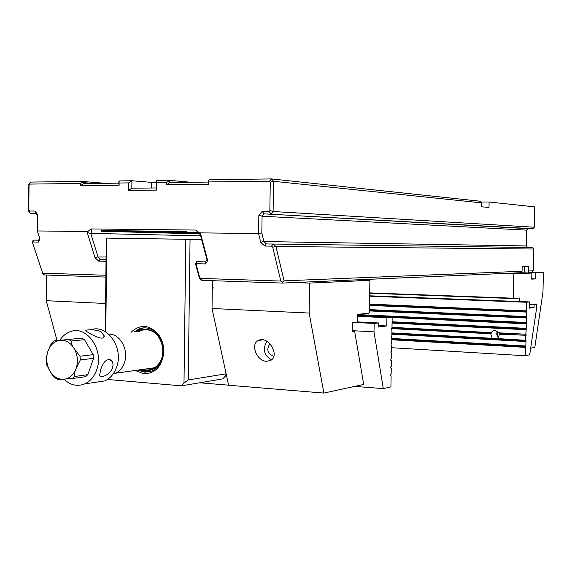 <?xml version="1.0" encoding="UTF-8"?>
<svg xmlns="http://www.w3.org/2000/svg" width="572" height="572" viewBox="0 0 572 572"><rect width="100%" height="100%" fill="white"/><g stroke="black" fill="none" stroke-linecap="round" stroke-linejoin="round"><path stroke-width="0.86" d="M354.719 386.386L383.304 388.617L390.919 386.858L391.112 375.926L390.54 375.69L390.562 374.588L391.148 374.109L391.255 368.261L390.676 368.032L390.697 366.917L391.284 366.445L391.391 360.596L390.819 360.346L390.833 359.245L391.42 358.78L391.527 352.931L390.991 352.674M357.657 315.508L392.17 317.131L391.977 328.092L391.391 328.521L391.37 329.636L391.942 329.908L391.834 335.764L391.248 336.207L391.227 337.323L391.806 337.587L391.698 343.443L391.112 343.886L391.091 345.002L391.663 345.259L391.563 351.115L390.976 351.565L390.955 352.681M357.643 316.33L386.908 317.717L392.17 317.131M354.726 322.465L374.159 323.445L374.009 331.846L352.366 330.68M374.159 323.445L378.442 322.937L378.371 327.012L386.758 325.961L386.908 317.717M383.304 388.617L374.009 331.846M378.392 325.532L386.758 325.961M357.55 321.893L378.442 322.937M499.449 334.241L526.076 335.285L499.449 334.241L497.876 338.603L525.975 340.304L391.884 333.076M526.076 335.285L499.735 333.912L498.991 332.832L525.782 334.212L499.463 333.054M391.892 332.897L492.142 338.288L490.755 333.791L391.384 328.621M391.684 328.314L491.155 333.469L391.691 328.307M490.755 333.791L491.491 332.639L391.984 327.513M492.142 338.288L492.807 338.517M391.992 327.334L491.477 332.639M525.825 347.04L391.77 339.439L525.825 347.04L525.318 355.763L529.701 354.747L536.264 310.403L536.393 304.29L529.465 304.018M525.496 347.376L391.763 339.775M391.62 347.712L525.318 355.763M525.99 340.304L525.968 341.155L391.87 333.884L525.968 341.155L525.847 346.182L391.784 338.631M525.625 341.491L391.863 334.212M391.791 338.46L525.532 345.974M525.754 335.607L525.654 340.097M491.269 332.439L493.128 330.688L495.173 330.273L498.991 332.832M526.197 329.4L392.07 322.758L526.197 329.4L525.782 334.212M525.875 329.722L392.063 323.087M526.326 323.516L392.17 317.195L526.326 323.516L526.226 328.542L392.085 321.957M526.004 323.838L392.163 317.517M392.092 321.764L525.904 328.328M369.383 310.617L526.454 317.632L526.347 322.665L357.672 314.779M526.126 317.946L369.376 310.925M357.679 314.586L526.033 322.444M526.576 311.747L369.483 305.105L526.576 311.747L526.476 316.781L369.398 309.817M526.254 312.062L369.476 305.412M369.405 309.616L526.154 316.552M369.641 295.803L529.508 301.916L529.379 308.144L534.034 307.564L534.098 304.561L529.457 304.375M534.098 304.561L536.393 304.29M529.508 301.916L526.462 302.259L369.634 296.232M369.498 304.104L526.605 310.889L369.498 304.304M526.462 302.259L526.283 310.66M526.597 311.747L526.605 310.889M526.454 317.632L526.49 316.774M526.347 323.516L526.347 322.665M526.226 329.4L526.24 328.542M526.097 335.278L526.097 334.427M525.847 347.032L525.861 346.174M497.804 331.324L497.24 335.864M534.034 307.564L529.393 307.371M526.476 317.632L369.383 310.61M498.741 337.644C496.61 335.771 496.21 333.598 497.547 331.124M107.493 379.465L181.438 385.85L183.991 383.047L185.828 239.282L106.807 238.109L105.791 331.932M226.14 373.888L225.239 376.219L222.773 378.886L181.438 385.85M105.269 331.61L106.278 238.102L106.807 238.109M130.967 332.368C140.304 323.788 149.521 324.553 158.601 334.649C162.262 339.797 163.992 345.717 163.785 352.402C162.033 366.294 155.427 373.43 143.972 373.809L135.156 370.47M201.63 239.561L190.054 239.353L188.245 379.958L226.126 373.809M185.828 239.282L190.054 239.353M138.117 370.055L144.873 372.2L151.923 371.028C158.83 367.646 162.662 361.354 163.42 352.152C163.613 345.896 161.998 340.354 158.573 335.528C153.167 328.786 146.854 326.476 139.625 328.614L133.948 332.089M183.991 383.047L188.245 379.958M141.706 369.548L145.989 370.563C156.807 371.621 165.716 358.322 162.713 345.302C159.988 332.21 146.682 325.175 137.566 331.746M138.724 331.638C142.306 329.586 146.075 329.186 150.021 330.416C161.325 333.59 166.802 352.266 159.445 362.791C155.97 367.868 151.487 370.27 145.996 370.012L142.843 369.39M149.142 371.914L146.847 371.914L140.097 369.777M135.936 331.896L141.606 328.435L144.201 327.777M112.591 367.932L113.099 364.364L112.198 361.39C107.779 357.657 103.932 360.374 100.658 369.533L99.657 375.146C99.785 378.943 110.01 375.01 112.591 367.932M54.333 340.862L81.882 338.131L84.542 339.697L71.257 340.998C71.15 343.179 72.158 345.76 74.288 348.727L79.98 356.206L80.33 359.931L93.529 358.344L87.838 374.667L85.514 376.705L72.251 378.557L57.565 379.529M80.33 359.931L76.14 368.397C74.603 371.736 74.088 374.431 74.596 376.49L87.838 374.667M55.177 378.099L53.382 376.633L49.714 370.706L46.818 365.143L46.454 363.435M46.032 358.966L47.905 351.301L51.416 343.322M79.98 356.206L93.186 354.676L93.529 358.344M108.694 334.105C120.091 333.455 129.286 350.321 124.31 363.013C122.458 367.982 119.469 371.392 115.344 373.259L113.106 373.988M84.542 339.697L93.186 354.676M64.085 379.308C70.499 385.271 77.399 386.794 84.792 383.869C90.226 381.338 94.158 376.741 96.604 370.077C104.476 350.078 86.651 324.717 70.127 331.753C65.973 333.276 62.541 336.122 59.831 340.29M95.81 382.239L104.833 380.909C110.196 378.428 114.085 373.924 116.502 367.41C124.167 348.098 107.093 323.502 90.834 329.829M101.237 331.917C95.338 328.736 84.163 329.837 85.779 330.745C87.173 332.268 104.569 342.642 104.183 335.807L101.237 331.917M197.733 232.396L186.937 232.275L186.522 231.496L101.23 230.545L101.68 231.288L199.22 233.769M101.68 231.288L199.356 233.891M208.794 181.932L208.759 184.255L166.724 184.713L166.752 182.439L156.807 182.554L156.714 190.111L128.65 190.347L128.736 182.897L119.148 183.011L119.119 185.235L80.495 185.664L80.516 183.476L29.715 184.091L29.029 184.978L28.807 210.146L29.479 211.032L34.942 211.039L37.523 214.428L37.373 230.952L87.73 231.546L91.177 228.957L195.71 230.051L199.471 232.861L258.58 233.555L258.844 215.179L262.14 211.418L268.983 211.425L269.855 210.439L270.27 182.175L269.433 181.195L208.794 181.932L208.38 180.552L209.266 179.744L271.521 178.929L479.851 201.18L481.395 202.845L273.545 181.288L273.094 211.504L534.291 227.227L534.734 206.885L489.103 201.995L480.623 202.016M119.148 183.011L118.883 181.689L119.77 180.909L131.91 180.752L131.825 188.202L156.206 187.966L156.299 180.43L168.876 180.266L190.869 182.282M128.736 182.897L131.91 180.752L156.27 182.754M38.653 240.19L33.197 240.111L38.689 240.197L39.632 237.988L37.159 230.459L37.294 215.365L35.671 213.227L30.216 213.213L28.6 211.089L28.836 184.227L30.488 182.082L81.932 181.41L105.327 183.305M528.392 271.006L533.354 270.806L533.826 249.027L275.926 246.468L284.077 280.823L522.079 271.257L520.577 272.744L282.461 283.068L201.752 280.323L199.342 278.035L195.502 263.749L196.718 261.654L205.655 261.89L206.964 259.545L207.686 260.489L205.655 263.942L196.775 263.706L196.196 264.693L199.628 277.384L200.743 278.407L280.816 281.059L272.737 247.226L271.564 246.146L264.75 246.031L260.703 242.299L258.58 233.555L261.833 233.047L263.885 241.548L526.24 245.939L526.576 230.13L262.083 216.23L261.833 233.047M524.495 272.844L524.624 266.752L528.485 266.631L522.172 266.688L522.079 271.257M105.856 277.07L44.659 274.989L42.943 274.06L32.325 242.092L33.197 240.111M533.354 270.806L531.888 272.251L528.356 272.408M481.395 202.845L481.317 206.749L488.996 207.486L489.103 201.995M106.049 259.18L100.136 259.216L106.049 259.366M206.942 259.574L200.372 234.827M186.937 232.275L197.919 232.568M200.643 235.857L90.762 233.355L98.048 257.021L106.077 256.985M266.187 243.944L532.418 247.519L266.187 243.944L264.75 246.031M532.825 228.7L264.157 213.864L528.042 228.657L532.825 228.7L534.291 227.227M29.479 211.032L30.216 213.213L35.843 213.456M37.159 230.459L39.961 238.824L38.496 242.092L33.047 241.992L32.633 242.928L42.664 273.173L105.877 275.268M106.027 261.325L98.741 261.132L95.031 257.715L87.251 232.547L87.73 231.546M199.471 232.861L200.643 233.941L207.686 260.489M93.672 183.448L83.641 182.647L83.626 183.569L118.711 183.147L119.119 185.235M166.724 184.713L169.934 182.532L208.115 182.075L208.759 184.255M98.048 257.021L100.357 259.216M91.792 231.174L90.762 233.355M200.643 233.941L200.407 234.863L195.71 230.051M284.077 280.823L282.539 282.096L282.461 283.068M273.237 244.058L275.926 246.468M533.826 249.027L532.418 247.519M263.885 241.548L266.423 243.951M527.641 247.44L526.24 245.939M262.14 211.418L264.157 213.864L262.083 216.23L258.844 215.179M526.576 230.13L528.042 228.657M269.855 210.439L273.094 211.504L270.999 213.885L268.983 211.425M269.433 181.195L271.521 178.929L273.545 181.288L270.27 182.175M91.177 228.957L91.82 230.995M90.626 233.469L87.251 232.547M95.031 257.715L97.841 256.907M205.655 263.942L205.655 261.89M196.775 263.706L196.789 261.661M196.196 264.693L195.502 263.749M199.628 277.384L199.399 278.156M200.743 278.407L201.823 280.33M282.539 282.096L280.816 281.059M100.136 259.216L98.741 261.132M42.664 273.173L42.943 274.06M263.678 241.42L260.703 242.299M273.001 244.058L271.564 246.146M275.718 246.346L272.737 247.226M32.325 242.092L32.633 242.928M33.24 240.111L33.047 241.992M38.689 240.197L38.496 242.092M39.632 237.988L39.961 238.824M37.523 214.428L37.294 215.365M35.671 213.227L34.942 211.039M28.6 211.089L28.807 210.146M28.836 184.227L29.029 184.978M30.488 182.082L29.715 184.091M83.641 182.647L82.504 182.153L80.516 183.476M82.504 182.153L81.932 181.41M83.626 183.569L80.495 185.664M118.883 181.689L118.711 183.147M131.825 188.202L128.65 190.347M156.206 187.966L156.714 190.111M156.299 180.43L156.807 182.554M169.934 182.532L168.783 181.052L166.752 182.439M168.783 181.052L168.876 180.266M208.38 180.552L208.115 182.075M101.23 230.545L198.498 233.097M186.822 232.053L168.225 231.817L186.908 232.218M193.679 232.454L197.998 232.647M145.267 231.245L169.105 231.603L145.267 231.245M528.356 272.68L543.4 272.522L542.978 291.856L534.827 347.311L530.666 348.219M531.917 272.222L543.4 272.522M520.577 272.744L531.867 273.044L531.738 279.157L535.549 278.929L535.678 272.873M531.867 273.044L513.87 273.852L513.363 298.198L369.691 292.885M369.684 293.236L513.685 298.584L513.363 298.198M513.685 298.584L519.855 297.969L519.776 301.544M513.87 273.852L502.202 273.538M531.745 278.821L535.549 278.929M212.398 280.688L212.312 287.151L213.134 287.351L212.906 288.796L212.291 288.645L212.934 288.617M212.291 288.645L212.026 308.487L309.145 313.048L323.881 393.071L228.593 385.249L212.026 308.487M355.469 279.901L369.912 280.359L309.624 283.083L294.151 282.561M266.495 361.289L270.449 360.51C280.509 355.906 268.254 335.163 258.537 340.411C250 343.851 256.649 361.132 266.495 361.289M309.624 283.083L309.145 313.048M46.518 275.046L46.282 300.7L105.57 303.489M369.912 280.359L369.355 312.405L368.547 313.242L357.679 314.328L357.55 322.15L352.502 322.715L352.352 331.46L354.64 331.167L363.706 384.434L323.881 393.071M57.036 340.576L46.282 300.7M199.621 382.782L228.571 385.163M352.359 331.045L354.64 331.167M273.824 356.206L273.566 356.199C267.453 353.718 266.245 349.542 269.941 343.679M271.5 359.817C263.906 355.376 262.384 349.206 266.931 341.298M528.485 266.631L528.349 272.951M524.624 266.752L522.172 266.688M74.596 376.49L72.251 378.557M63.757 379.329C69.498 378.607 73.631 374.96 76.14 368.397C78.264 361.583 77.649 355.026 74.288 348.727C70.599 342.742 65.873 339.918 60.096 340.261C54.39 341.112 50.322 344.794 47.905 351.301C45.846 358.008 46.446 364.478 49.714 370.706C53.303 376.669 57.979 379.543 63.757 379.329M68.576 339.403L71.257 340.998M111.168 360.782L111.261 360.26M151.501 188.009L151.566 182.461M495.502 330.301L493.128 330.688M141.606 328.435L139.625 328.614M158.573 335.528L158.601 334.649M163.42 352.152L163.785 352.402M108.644 359.287L112.205 361.39M58.087 379.772L53.382 376.633M51.072 343.729L54.104 340.883M46.818 365.143L46.053 357.457M115.344 373.259L154.633 367.732M104.833 380.909L84.792 383.869M110.153 360.181L110.267 359.609M103.689 337.223L104.183 335.807M258.537 340.411L263.063 339.861"/></g></svg>
